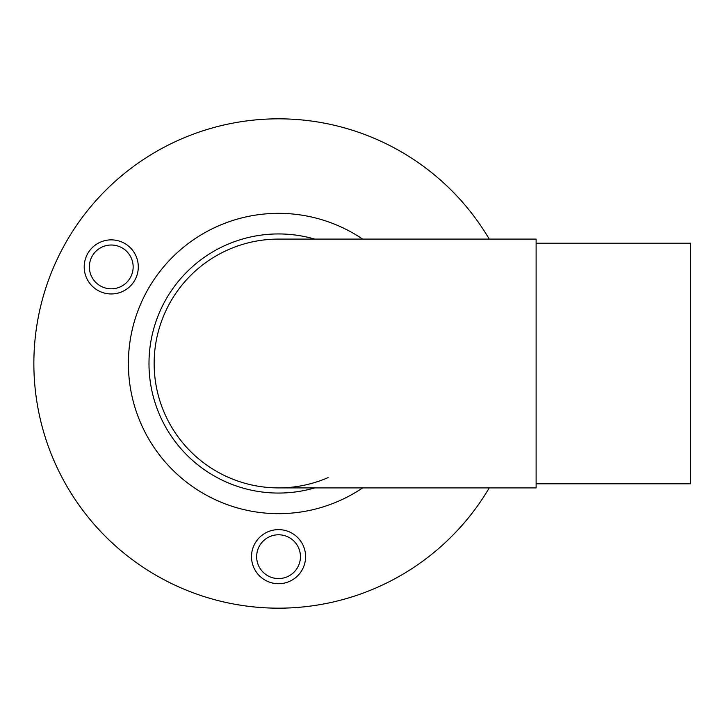 <?xml version="1.0" encoding="UTF-8"?>
<svg xmlns="http://www.w3.org/2000/svg" width="727" height="727" viewBox="0 0 727 727"><rect width="100%" height="100%" fill="white"/><g stroke="black" fill="none" stroke-linecap="round" stroke-linejoin="round"><path stroke-width="1.09" d="M154.142 363.5A124.408 124.408 0 0 1 278.55 239.092A124.408 124.408 0 0 0 154.142 363.5A124.408 124.408 0 0 0 328.113 477.603M278.55 487.908L536.108 487.908L536.108 239.092L278.55 239.092M536.108 243.218L690.65 243.218L690.65 483.782L536.108 483.782M92.293 255.968A21.892 21.892 0 0 0 111.249 288.81A21.892 21.892 0 0 0 130.215 277.859A21.892 21.892 0 0 0 111.249 245.017A21.892 21.892 0 0 0 92.293 255.968M111.249 293.953A27.044 27.044 0 0 1 84.205 266.909A27.044 27.044 0 0 1 111.249 239.865A27.044 27.044 0 0 1 138.294 266.909A27.044 27.044 0 0 1 111.249 293.953M278.55 583.717A27.044 27.044 0 0 1 251.506 556.673A27.044 27.044 0 0 1 278.55 529.629A27.044 27.044 0 0 1 305.594 556.673A27.044 27.044 0 0 1 278.55 583.717M278.55 534.781A21.892 21.892 0 0 0 256.649 556.673A21.892 21.892 0 0 0 278.55 578.565A21.892 21.892 0 0 0 300.442 556.673A21.892 21.892 0 0 0 278.55 534.781M489.244 487.908A244.69 244.69 0 0 1 33.86 363.5A244.69 244.69 0 0 1 489.244 239.092M278.55 233.949A129.551 129.551 0 0 1 314.718 239.092A129.551 129.551 0 0 0 148.99 363.5A129.551 129.551 0 0 0 314.718 487.908A129.551 129.551 0 0 1 278.55 493.051M362.637 487.908A150.162 150.162 0 0 1 128.388 363.5A150.162 150.162 0 0 1 362.637 239.092"/></g></svg>
